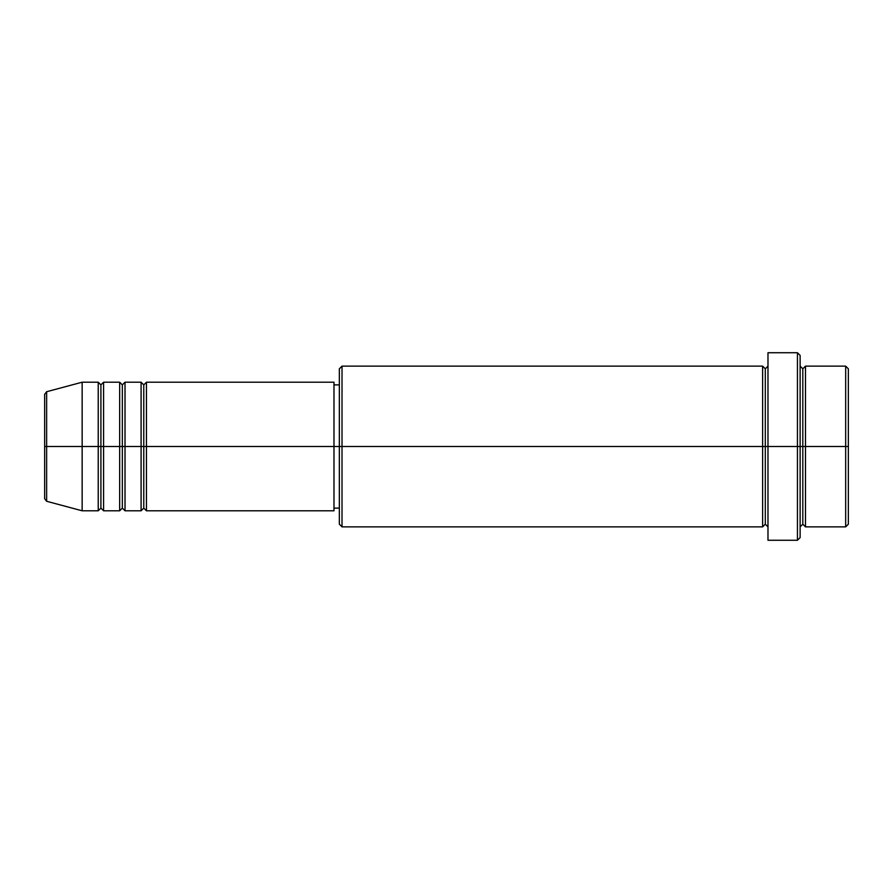<?xml version="1.0" encoding="UTF-8"?>
<svg xmlns="http://www.w3.org/2000/svg" width="893" height="893" viewBox="0 0 893 893"><rect width="100%" height="100%" fill="white"/><g stroke="black" fill="none" stroke-linecap="round" stroke-linejoin="round"><path stroke-width="1.34" d="M44.65 446.5L44.65 498.696L44.65 446.5L44.65 498.696L46.637 501.274L46.637 446.5L46.637 501.274L46.637 446.5L44.65 446.5L44.65 394.304L44.65 446.5L82.156 446.5L46.637 446.5L46.637 391.726L46.637 446.5L46.637 391.726L44.65 394.304L44.65 446.5M800.128 366.13L802.807 368.809L805.486 366.13L805.486 446.5L845.671 446.5L845.671 526.87L845.671 446.5L848.35 446.5L848.35 368.809L848.35 524.191L848.35 446.5L805.486 446.5L805.486 366.13L805.486 446.5L800.128 446.5L800.128 537.586L800.128 446.5L765.301 446.5L765.301 368.809L765.301 446.5L342.019 446.5L342.019 526.87L342.019 446.5L333.982 446.5L333.982 510.796L333.982 446.5L146.452 446.5L146.452 382.204L146.452 446.5L143.773 446.5L143.773 384.883L143.773 446.5L141.094 446.5L141.094 382.204L141.094 446.5L125.02 446.5L125.02 382.204L125.02 446.5L122.341 446.5L122.341 384.883L122.341 446.5L119.662 446.5L119.662 382.204L119.662 446.5L103.588 446.5L103.588 382.204L103.588 446.5L100.909 446.5L100.909 384.883L100.909 446.5L98.23 446.5L98.23 382.204L98.23 446.5L82.156 446.5L82.156 510.796L82.156 446.5L98.23 446.5L98.23 382.204L82.156 382.204L82.156 446.5L82.156 382.204L46.637 391.726M146.452 510.796L143.773 508.117L141.094 510.796L141.094 446.5L143.773 446.5L143.773 384.883L143.773 508.117L143.773 446.5L143.773 508.117L143.773 446.5L146.452 446.5L146.452 510.796L333.982 510.796M125.02 510.796L122.341 508.117L119.662 510.796L119.662 446.5L122.341 446.5L122.341 384.883L122.341 508.117L122.341 446.5L122.341 508.117L122.341 446.5L125.02 446.5L125.02 510.796L141.094 510.796M103.588 510.796L100.909 508.117L98.23 510.796L98.23 446.5L100.909 446.5L100.909 384.883L100.909 508.117L100.909 446.5L100.909 508.117L100.909 446.5L103.588 446.5L103.588 510.796L119.662 510.796M98.23 382.204L100.909 384.883L103.588 382.204L103.588 446.5L119.662 446.5L119.662 382.204L122.341 384.883L125.02 382.204L125.02 446.5L141.094 446.5L141.094 382.204L143.773 384.883L146.452 382.204L146.452 446.5L333.982 446.5L333.982 382.204L333.982 446.5L339.34 446.5L339.34 524.191L339.34 368.809L339.34 446.5L762.622 446.5L762.622 366.13L762.622 446.5L762.622 366.13L342.019 366.13L342.019 446.5L342.019 366.13L339.34 368.809M767.98 526.87L765.301 524.191L762.622 526.87L762.622 446.5L765.301 446.5L765.301 524.191L765.301 368.809L765.301 446.5L767.98 446.5L767.98 540.265L767.98 352.735L767.98 446.5L797.449 446.5L797.449 540.265L797.449 352.735L797.449 446.5L802.807 446.5L802.807 368.809L802.807 524.191L802.807 446.5L802.807 524.191L802.807 446.5L805.486 446.5L805.486 526.87L845.671 526.87L848.35 524.191M845.671 446.5L845.671 366.13L845.671 446.5M800.128 355.414L800.128 446.5L800.128 355.414L797.449 352.735L767.98 352.735M762.622 446.5L762.622 526.87L762.622 446.5M805.486 446.5L805.486 526.87L805.486 446.5M98.23 446.5L98.23 510.796L98.23 446.5M103.588 446.5L103.588 510.796L103.588 446.5M119.662 446.5L119.662 510.796L119.662 446.5M125.02 446.5L125.02 510.796L125.02 446.5M141.094 446.5L141.094 510.796L141.094 446.5M146.452 446.5L146.452 510.796L146.452 446.5M762.622 526.87L342.019 526.87L339.34 524.191M767.98 540.265L797.449 540.265L800.128 537.586M767.98 366.13L765.301 368.809L762.622 366.13M339.34 508.117L333.982 508.117M98.23 510.796L82.156 510.796L46.637 501.274M119.662 382.204L103.588 382.204M848.35 368.809L845.671 366.13L805.486 366.13M339.34 384.883L333.982 384.883M333.982 382.204L146.452 382.204M141.094 382.204L125.02 382.204M805.486 526.87L802.807 524.191L800.128 526.87"/></g></svg>
